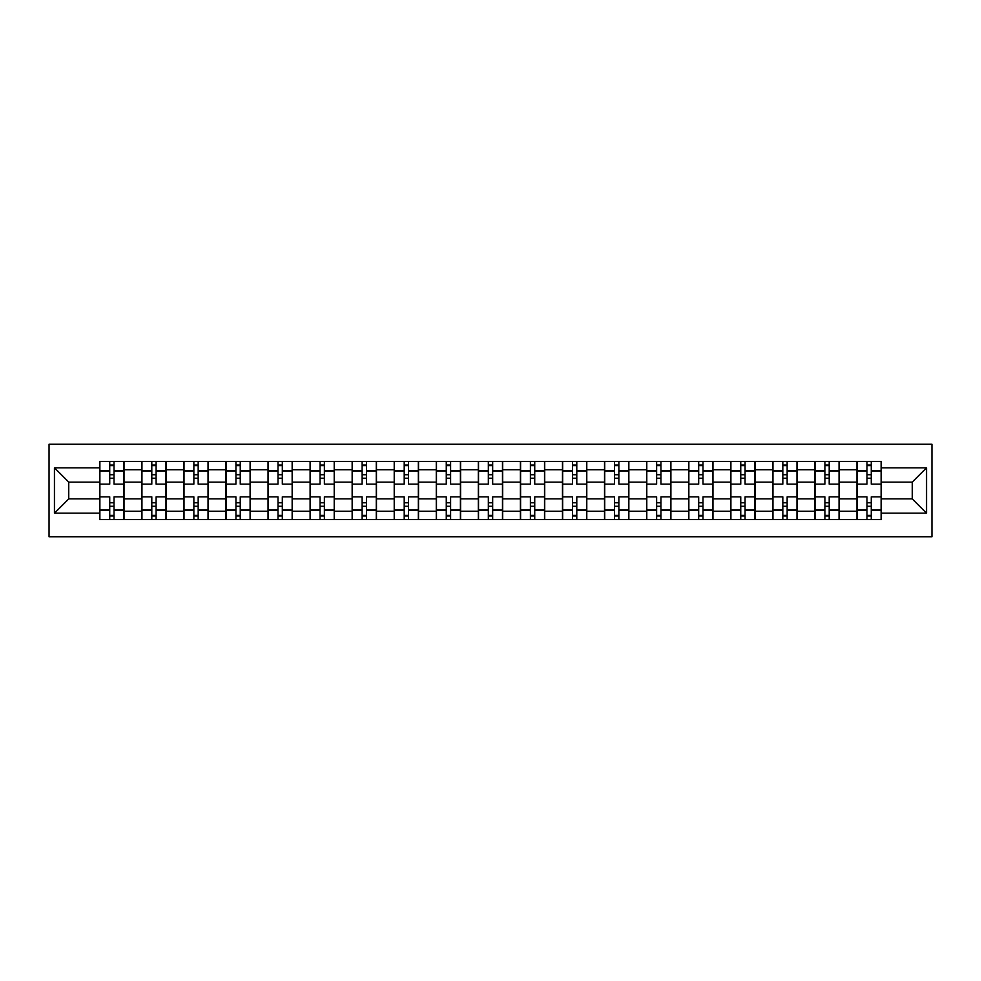 <?xml version="1.0" encoding="UTF-8"?>
<svg xmlns="http://www.w3.org/2000/svg" width="981" height="981" viewBox="0 0 981 981"><rect width="100%" height="100%" fill="white"/><g stroke="black" fill="none" stroke-linecap="round" stroke-linejoin="round"><path stroke-width="1.47" d="M49.05 536.754L931.95 536.754L931.95 444.246L49.05 444.246L49.05 536.754M141.816 519.489L141.816 469.74L124.023 469.74L124.023 519.489M124.023 469.74L124.023 461.511M141.816 469.74L141.816 461.511M166.083 461.511L166.083 519.489M183.888 519.489L183.888 461.511M208.156 461.511L208.156 519.489M225.949 519.489L225.949 461.511M250.229 461.511L250.229 519.489M268.021 519.489L268.021 461.511M292.289 461.511L292.289 519.489M310.094 519.489L310.094 461.511M334.362 461.511L334.362 519.489M352.154 519.489L352.154 461.511M376.434 461.511L376.434 519.489M394.227 519.489L394.227 461.511M418.495 461.511L418.495 519.489M436.3 519.489L436.3 461.511M460.567 461.511L460.567 519.489M478.36 519.489L478.36 461.511M502.64 461.511L502.64 519.489M520.433 519.489L520.433 461.511M544.7 461.511L544.7 519.489M562.505 519.489L562.505 461.511M586.773 461.511L586.773 519.489M604.566 519.489L604.566 461.511M628.846 461.511L628.846 519.489M646.638 519.489L646.638 461.511M670.906 461.511L670.906 519.489M688.711 519.489L688.711 461.511M712.979 461.511L712.979 519.489M730.771 519.489L730.771 461.511M755.051 461.511L755.051 519.489M772.844 519.489L772.844 461.511M797.112 461.511L797.112 519.489M814.917 519.489L814.917 461.511M839.184 461.511L839.184 519.489M856.977 519.489L856.977 461.511M856.977 498.863L839.184 498.863M814.917 498.863L797.112 498.863M772.844 498.863L755.051 498.863M730.771 498.863L712.979 498.863M688.711 498.863L670.906 498.863M646.638 498.863L628.846 498.863M604.566 498.863L586.773 498.863M562.505 498.863L544.7 498.863M520.433 498.863L502.64 498.863M478.36 498.863L460.567 498.863M436.3 498.863L418.495 498.863M394.227 498.863L376.434 498.863M352.154 498.863L334.362 498.863M310.094 498.863L292.289 498.863M268.021 498.863L250.229 498.863M225.949 498.863L208.156 498.863M183.888 498.863L166.083 498.863M141.816 498.863L124.023 498.863M856.977 482.137L839.184 482.137M814.917 482.137L797.112 482.137M772.844 482.137L755.051 482.137M730.771 482.137L712.979 482.137M688.711 482.137L670.906 482.137M646.638 482.137L628.846 482.137M604.566 482.137L586.773 482.137M562.505 482.137L544.7 482.137M520.433 482.137L502.64 482.137M478.36 482.137L460.567 482.137M436.3 482.137L418.495 482.137M394.227 482.137L376.434 482.137M352.154 482.137L334.362 482.137M310.094 482.137L292.289 482.137M268.021 482.137L250.229 482.137M225.949 482.137L208.156 482.137M183.888 482.137L166.083 482.137M141.816 482.137L124.023 482.137M68.731 498.863L99.743 498.863L99.743 482.137L68.731 482.137L68.731 498.863L54.446 513.149L54.446 467.851L99.743 467.851L99.743 482.137M881.257 482.137L881.257 498.863L912.269 498.863L912.269 482.137L881.257 482.137L881.257 461.511L99.743 461.511L99.743 467.851M881.257 467.851L926.555 467.851L926.555 513.149L881.257 513.149L881.257 498.863M99.743 498.863L99.743 519.489L881.257 519.489L881.257 513.149M99.743 513.149L54.446 513.149M114.041 515.442L109.725 515.442M109.725 465.558L114.041 465.558M156.114 515.442L151.797 515.442M151.797 465.558L156.114 465.558M198.174 515.442L193.858 515.442M193.858 465.558L198.174 465.558M240.247 515.442L235.931 515.442M235.931 465.558L240.247 465.558M282.32 515.442L278.003 515.442M278.003 465.558L282.32 465.558M324.38 515.442L320.064 515.442M320.064 465.558L324.38 465.558M366.453 515.442L362.136 515.442M362.136 465.558L366.453 465.558M408.525 515.442L404.209 515.442M404.209 465.558L408.525 465.558M450.586 515.442L446.269 515.442M446.269 465.558L450.586 465.558M492.658 515.442L488.342 515.442M488.342 465.558L492.658 465.558M534.731 515.442L530.414 515.442M530.414 465.558L534.731 465.558M576.791 515.442L572.475 515.442M572.475 465.558L576.791 465.558M618.864 515.442L614.547 515.442M614.547 465.558L618.864 465.558M660.936 515.442L656.62 515.442M656.62 465.558L660.936 465.558M702.997 515.442L698.68 515.442M698.68 465.558L702.997 465.558M745.07 515.442L740.753 515.442M740.753 465.558L745.07 465.558M787.142 515.442L782.826 515.442M782.826 465.558L787.142 465.558M829.203 515.442L824.886 515.442M824.886 465.558L829.203 465.558M871.275 515.442L866.959 515.442M866.959 465.558L871.275 465.558M54.446 467.851L68.731 482.137M912.269 498.863L926.555 513.149M912.269 482.137L926.555 467.851M123.888 519.489L123.888 484.16L114.041 484.16L114.041 461.511M109.725 461.511L109.725 484.16L99.878 484.16L99.878 461.511M123.888 484.16L123.888 461.511M99.878 519.489L99.878 496.84L109.725 496.84L109.725 519.489M114.041 519.489L114.041 496.84L123.888 496.84M109.725 478.225L114.041 478.225M99.878 496.84L99.878 484.16M114.041 502.775L109.725 502.775M114.041 515.981L109.725 515.981M109.725 506.27L114.041 506.27M114.041 474.73L109.725 474.73M109.725 465.019L114.041 465.019M165.948 519.489L165.948 484.16L156.114 484.16L156.114 461.511M151.797 461.511L151.797 484.16L141.951 484.16L141.951 461.511M165.948 484.16L165.948 461.511M141.951 519.489L141.951 496.84L151.797 496.84L151.797 519.489M156.114 519.489L156.114 496.84L165.948 496.84M151.797 478.225L156.114 478.225M141.951 496.84L141.951 484.16M156.114 502.775L151.797 502.775M156.114 515.981L151.797 515.981M151.797 506.27L156.114 506.27M156.114 474.73L151.797 474.73M151.797 465.019L156.114 465.019M208.021 519.489L208.021 484.16L198.174 484.16L198.174 461.511M193.858 461.511L193.858 484.16L184.023 484.16L184.023 461.511M208.021 484.16L208.021 461.511M184.023 519.489L184.023 496.84L193.858 496.84L193.858 519.489M198.174 519.489L198.174 496.84L208.021 496.84M193.858 478.225L198.174 478.225M184.023 496.84L184.023 484.16M198.174 502.775L193.858 502.775M198.174 515.981L193.858 515.981M193.858 506.27L198.174 506.27M198.174 474.73L193.858 474.73M193.858 465.019L198.174 465.019M250.094 519.489L250.094 484.16L240.247 484.16L240.247 461.511M235.931 461.511L235.931 484.16L226.084 484.16L226.084 461.511M250.094 484.16L250.094 461.511M226.084 519.489L226.084 496.84L235.931 496.84L235.931 519.489M240.247 519.489L240.247 496.84L250.094 496.84M235.931 478.225L240.247 478.225M226.084 496.84L226.084 484.16M240.247 502.775L235.931 502.775M240.247 515.981L235.931 515.981M235.931 506.27L240.247 506.27M240.247 474.73L235.931 474.73M235.931 465.019L240.247 465.019M292.154 519.489L292.154 484.16L282.32 484.16L282.32 461.511M278.003 461.511L278.003 484.16L268.156 484.16L268.156 461.511M292.154 484.16L292.154 461.511M268.156 519.489L268.156 496.84L278.003 496.84L278.003 519.489M282.32 519.489L282.32 496.84L292.154 496.84M278.003 478.225L282.32 478.225M268.156 496.84L268.156 484.16M282.32 502.775L278.003 502.775M282.32 515.981L278.003 515.981M278.003 506.27L282.32 506.27M282.32 474.73L278.003 474.73M278.003 465.019L282.32 465.019M334.227 519.489L334.227 484.16L324.38 484.16L324.38 461.511M320.064 461.511L320.064 484.16L310.229 484.16L310.229 461.511M334.227 484.16L334.227 461.511M310.229 519.489L310.229 496.84L320.064 496.84L320.064 519.489M324.38 519.489L324.38 496.84L334.227 496.84M320.064 478.225L324.38 478.225M310.229 496.84L310.229 484.16M324.38 502.775L320.064 502.775M324.38 515.981L320.064 515.981M320.064 506.27L324.38 506.27M324.38 474.73L320.064 474.73M320.064 465.019L324.38 465.019M376.299 519.489L376.299 484.16L366.453 484.16L366.453 461.511M362.136 461.511L362.136 484.16L352.289 484.16L352.289 461.511M376.299 484.16L376.299 461.511M352.289 519.489L352.289 496.84L362.136 496.84L362.136 519.489M366.453 519.489L366.453 496.84L376.299 496.84M362.136 478.225L366.453 478.225M352.289 496.84L352.289 484.16M366.453 502.775L362.136 502.775M366.453 515.981L362.136 515.981M362.136 506.27L366.453 506.27M366.453 474.73L362.136 474.73M362.136 465.019L366.453 465.019M418.36 519.489L418.36 484.16L408.525 484.16L408.525 461.511M404.209 461.511L404.209 484.16L394.362 484.16L394.362 461.511M418.36 484.16L418.36 461.511M394.362 519.489L394.362 496.84L404.209 496.84L404.209 519.489M408.525 519.489L408.525 496.84L418.36 496.84M404.209 478.225L408.525 478.225M394.362 496.84L394.362 484.16M408.525 502.775L404.209 502.775M408.525 515.981L404.209 515.981M404.209 506.27L408.525 506.27M408.525 474.73L404.209 474.73M404.209 465.019L408.525 465.019M460.432 519.489L460.432 484.16L450.586 484.16L450.586 461.511M446.269 461.511L446.269 484.16L436.435 484.16L436.435 461.511M460.432 484.16L460.432 461.511M436.435 519.489L436.435 496.84L446.269 496.84L446.269 519.489M450.586 519.489L450.586 496.84L460.432 496.84M446.269 478.225L450.586 478.225M436.435 496.84L436.435 484.16M450.586 502.775L446.269 502.775M450.586 515.981L446.269 515.981M446.269 506.27L450.586 506.27M450.586 474.73L446.269 474.73M446.269 465.019L450.586 465.019M502.505 519.489L502.505 484.16L492.658 484.16L492.658 461.511M488.342 461.511L488.342 484.16L478.495 484.16L478.495 461.511M502.505 484.16L502.505 461.511M478.495 519.489L478.495 496.84L488.342 496.84L488.342 519.489M492.658 519.489L492.658 496.84L502.505 496.84M488.342 478.225L492.658 478.225M478.495 496.84L478.495 484.16M492.658 502.775L488.342 502.775M492.658 515.981L488.342 515.981M488.342 506.27L492.658 506.27M492.658 474.73L488.342 474.73M488.342 465.019L492.658 465.019M544.565 519.489L544.565 484.16L534.731 484.16L534.731 461.511M530.414 461.511L530.414 484.16L520.568 484.16L520.568 461.511M544.565 484.16L544.565 461.511M520.568 519.489L520.568 496.84L530.414 496.84L530.414 519.489M534.731 519.489L534.731 496.84L544.565 496.84M530.414 478.225L534.731 478.225M520.568 496.84L520.568 484.16M534.731 502.775L530.414 502.775M534.731 515.981L530.414 515.981M530.414 506.27L534.731 506.27M534.731 474.73L530.414 474.73M530.414 465.019L534.731 465.019M586.638 519.489L586.638 484.16L576.791 484.16L576.791 461.511M572.475 461.511L572.475 484.16L562.64 484.16L562.64 461.511M586.638 484.16L586.638 461.511M562.64 519.489L562.64 496.84L572.475 496.84L572.475 519.489M576.791 519.489L576.791 496.84L586.638 496.84M572.475 478.225L576.791 478.225M562.64 496.84L562.64 484.16M576.791 502.775L572.475 502.775M576.791 515.981L572.475 515.981M572.475 506.27L576.791 506.27M576.791 474.73L572.475 474.73M572.475 465.019L576.791 465.019M628.711 519.489L628.711 484.16L618.864 484.16L618.864 461.511M614.547 461.511L614.547 484.16L604.701 484.16L604.701 461.511M628.711 484.16L628.711 461.511M604.701 519.489L604.701 496.84L614.547 496.84L614.547 519.489M618.864 519.489L618.864 496.84L628.711 496.84M614.547 478.225L618.864 478.225M604.701 496.84L604.701 484.16M618.864 502.775L614.547 502.775M618.864 515.981L614.547 515.981M614.547 506.27L618.864 506.27M618.864 474.73L614.547 474.73M614.547 465.019L618.864 465.019M670.771 519.489L670.771 484.16L660.936 484.16L660.936 461.511M656.62 461.511L656.62 484.16L646.773 484.16L646.773 461.511M670.771 484.16L670.771 461.511M646.773 519.489L646.773 496.84L656.62 496.84L656.62 519.489M660.936 519.489L660.936 496.84L670.771 496.84M656.62 478.225L660.936 478.225M646.773 496.84L646.773 484.16M660.936 502.775L656.62 502.775M660.936 515.981L656.62 515.981M656.62 506.27L660.936 506.27M660.936 474.73L656.62 474.73M656.62 465.019L660.936 465.019M712.844 519.489L712.844 484.16L702.997 484.16L702.997 461.511M698.68 461.511L698.68 484.16L688.846 484.16L688.846 461.511M712.844 484.16L712.844 461.511M688.846 519.489L688.846 496.84L698.68 496.84L698.68 519.489M702.997 519.489L702.997 496.84L712.844 496.84M698.68 478.225L702.997 478.225M688.846 496.84L688.846 484.16M702.997 502.775L698.68 502.775M702.997 515.981L698.68 515.981M698.68 506.27L702.997 506.27M702.997 474.73L698.68 474.73M698.68 465.019L702.997 465.019M754.916 519.489L754.916 484.16L745.07 484.16L745.07 461.511M740.753 461.511L740.753 484.16L730.906 484.16L730.906 461.511M754.916 484.16L754.916 461.511M730.906 519.489L730.906 496.84L740.753 496.84L740.753 519.489M745.07 519.489L745.07 496.84L754.916 496.84M740.753 478.225L745.07 478.225M730.906 496.84L730.906 484.16M745.07 502.775L740.753 502.775M745.07 515.981L740.753 515.981M740.753 506.27L745.07 506.27M745.07 474.73L740.753 474.73M740.753 465.019L745.07 465.019M796.977 519.489L796.977 484.16L787.142 484.16L787.142 461.511M782.826 461.511L782.826 484.16L772.979 484.16L772.979 461.511M796.977 484.16L796.977 461.511M772.979 519.489L772.979 496.84L782.826 496.84L782.826 519.489M787.142 519.489L787.142 496.84L796.977 496.84M782.826 478.225L787.142 478.225M772.979 496.84L772.979 484.16M787.142 502.775L782.826 502.775M787.142 515.981L782.826 515.981M782.826 506.27L787.142 506.27M787.142 474.73L782.826 474.73M782.826 465.019L787.142 465.019M839.049 519.489L839.049 484.16L829.203 484.16L829.203 461.511M824.886 461.511L824.886 484.16L815.052 484.16L815.052 461.511M839.049 484.16L839.049 461.511M815.052 519.489L815.052 496.84L824.886 496.84L824.886 519.489M829.203 519.489L829.203 496.84L839.049 496.84M824.886 478.225L829.203 478.225M815.052 496.84L815.052 484.16M829.203 502.775L824.886 502.775M829.203 515.981L824.886 515.981M824.886 506.27L829.203 506.27M829.203 474.73L824.886 474.73M824.886 465.019L829.203 465.019M881.122 519.489L881.122 484.16L871.275 484.16L871.275 461.511M866.959 461.511L866.959 484.16L857.112 484.16L857.112 461.511M881.122 484.16L881.122 461.511M857.112 519.489L857.112 496.84L866.959 496.84L866.959 519.489M871.275 519.489L871.275 496.84L881.122 496.84M866.959 478.225L871.275 478.225M857.112 496.84L857.112 484.16M871.275 502.775L866.959 502.775M871.275 515.981L866.959 515.981M866.959 506.27L871.275 506.27M871.275 474.73L866.959 474.73M866.959 465.019L871.275 465.019M814.917 469.74L797.112 469.74M772.844 469.74L755.051 469.74M730.771 469.74L712.979 469.74M688.711 469.74L670.906 469.74M646.638 469.74L628.846 469.74M604.566 469.74L586.773 469.74M562.505 469.74L544.7 469.74M520.433 469.74L502.64 469.74M478.36 469.74L460.567 469.74M436.3 469.74L418.495 469.74M394.227 469.74L376.434 469.74M352.154 469.74L334.362 469.74M310.094 469.74L292.289 469.74M268.021 469.74L250.229 469.74M225.949 469.74L208.156 469.74M183.888 469.74L166.083 469.74M856.977 469.74L839.184 469.74M814.917 511.26L797.112 511.26M772.844 511.26L755.051 511.26M730.771 511.26L712.979 511.26M688.711 511.26L670.906 511.26M646.638 511.26L628.846 511.26M604.566 511.26L586.773 511.26M562.505 511.26L544.7 511.26M520.433 511.26L502.64 511.26M478.36 511.26L460.567 511.26M436.3 511.26L418.495 511.26M394.227 511.26L376.434 511.26M352.154 511.26L334.362 511.26M310.094 511.26L292.289 511.26M268.021 511.26L250.229 511.26M225.949 511.26L208.156 511.26M183.888 511.26L166.083 511.26M141.816 511.26L124.023 511.26M856.977 511.26L839.184 511.26M123.888 470.819L114.041 470.819M109.725 470.819L99.878 470.819M109.725 471.174L99.878 471.174M109.725 509.826L99.878 509.826M109.725 510.181L99.878 510.181M123.888 510.181L114.041 510.181M123.888 471.174L114.041 471.174M123.888 509.826L114.041 509.826M165.948 470.819L156.114 470.819M151.797 470.819L141.951 470.819M151.797 471.174L141.951 471.174M151.797 509.826L141.951 509.826M151.797 510.181L141.951 510.181M165.948 510.181L156.114 510.181M165.948 471.174L156.114 471.174M165.948 509.826L156.114 509.826M208.021 470.819L198.174 470.819M193.858 470.819L184.023 470.819M193.858 471.174L184.023 471.174M193.858 509.826L184.023 509.826M193.858 510.181L184.023 510.181M208.021 510.181L198.174 510.181M208.021 471.174L198.174 471.174M208.021 509.826L198.174 509.826M250.094 470.819L240.247 470.819M235.931 470.819L226.084 470.819M235.931 471.174L226.084 471.174M235.931 509.826L226.084 509.826M235.931 510.181L226.084 510.181M250.094 510.181L240.247 510.181M250.094 471.174L240.247 471.174M250.094 509.826L240.247 509.826M292.154 470.819L282.32 470.819M278.003 470.819L268.156 470.819M278.003 471.174L268.156 471.174M278.003 509.826L268.156 509.826M278.003 510.181L268.156 510.181M292.154 510.181L282.32 510.181M292.154 471.174L282.32 471.174M292.154 509.826L282.32 509.826M334.227 470.819L324.38 470.819M320.064 470.819L310.229 470.819M320.064 471.174L310.229 471.174M320.064 509.826L310.229 509.826M320.064 510.181L310.229 510.181M334.227 510.181L324.38 510.181M334.227 471.174L324.38 471.174M334.227 509.826L324.38 509.826M376.299 470.819L366.453 470.819M362.136 470.819L352.289 470.819M362.136 471.174L352.289 471.174M362.136 509.826L352.289 509.826M362.136 510.181L352.289 510.181M376.299 510.181L366.453 510.181M376.299 471.174L366.453 471.174M376.299 509.826L366.453 509.826M418.36 470.819L408.525 470.819M404.209 470.819L394.362 470.819M404.209 471.174L394.362 471.174M404.209 509.826L394.362 509.826M404.209 510.181L394.362 510.181M418.36 510.181L408.525 510.181M418.36 471.174L408.525 471.174M418.36 509.826L408.525 509.826M460.432 470.819L450.586 470.819M446.269 470.819L436.435 470.819M446.269 471.174L436.435 471.174M446.269 509.826L436.435 509.826M446.269 510.181L436.435 510.181M460.432 510.181L450.586 510.181M460.432 471.174L450.586 471.174M460.432 509.826L450.586 509.826M502.505 470.819L492.658 470.819M488.342 470.819L478.495 470.819M488.342 471.174L478.495 471.174M488.342 509.826L478.495 509.826M488.342 510.181L478.495 510.181M502.505 510.181L492.658 510.181M502.505 471.174L492.658 471.174M502.505 509.826L492.658 509.826M544.565 470.819L534.731 470.819M530.414 470.819L520.568 470.819M530.414 471.174L520.568 471.174M530.414 509.826L520.568 509.826M530.414 510.181L520.568 510.181M544.565 510.181L534.731 510.181M544.565 471.174L534.731 471.174M544.565 509.826L534.731 509.826M586.638 470.819L576.791 470.819M572.475 470.819L562.64 470.819M572.475 471.174L562.64 471.174M572.475 509.826L562.64 509.826M572.475 510.181L562.64 510.181M586.638 510.181L576.791 510.181M586.638 471.174L576.791 471.174M586.638 509.826L576.791 509.826M628.711 470.819L618.864 470.819M614.547 470.819L604.701 470.819M614.547 471.174L604.701 471.174M614.547 509.826L604.701 509.826M614.547 510.181L604.701 510.181M628.711 510.181L618.864 510.181M628.711 471.174L618.864 471.174M628.711 509.826L618.864 509.826M670.771 470.819L660.936 470.819M656.62 470.819L646.773 470.819M656.62 471.174L646.773 471.174M656.62 509.826L646.773 509.826M656.62 510.181L646.773 510.181M670.771 510.181L660.936 510.181M670.771 471.174L660.936 471.174M670.771 509.826L660.936 509.826M712.844 470.819L702.997 470.819M698.68 470.819L688.846 470.819M698.68 471.174L688.846 471.174M698.68 509.826L688.846 509.826M698.68 510.181L688.846 510.181M712.844 510.181L702.997 510.181M712.844 471.174L702.997 471.174M712.844 509.826L702.997 509.826M754.916 470.819L745.07 470.819M740.753 470.819L730.906 470.819M740.753 471.174L730.906 471.174M740.753 509.826L730.906 509.826M740.753 510.181L730.906 510.181M754.916 510.181L745.07 510.181M754.916 471.174L745.07 471.174M754.916 509.826L745.07 509.826M796.977 470.819L787.142 470.819M782.826 470.819L772.979 470.819M782.826 471.174L772.979 471.174M782.826 509.826L772.979 509.826M782.826 510.181L772.979 510.181M796.977 510.181L787.142 510.181M796.977 471.174L787.142 471.174M796.977 509.826L787.142 509.826M839.049 470.819L829.203 470.819M824.886 470.819L815.052 470.819M824.886 471.174L815.052 471.174M824.886 509.826L815.052 509.826M824.886 510.181L815.052 510.181M839.049 510.181L829.203 510.181M839.049 471.174L829.203 471.174M839.049 509.826L829.203 509.826M881.122 470.819L871.275 470.819M866.959 470.819L857.112 470.819M866.959 471.174L857.112 471.174M866.959 509.826L857.112 509.826M866.959 510.181L857.112 510.181M881.122 510.181L871.275 510.181M881.122 471.174L871.275 471.174M881.122 509.826L871.275 509.826"/></g></svg>
